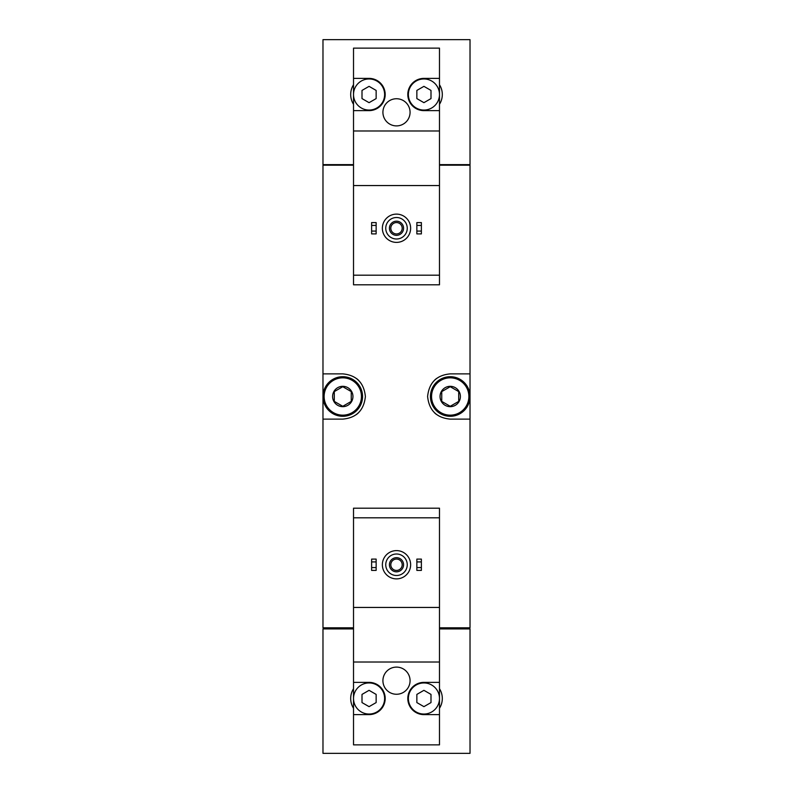 <?xml version="1.0" encoding="UTF-8"?>
<svg xmlns="http://www.w3.org/2000/svg" width="793" height="793" viewBox="0 0 793 793"><rect width="100%" height="100%" fill="white"/><g stroke="black" fill="none" stroke-linecap="round" stroke-linejoin="round"><path stroke-width="1.19" d="M353.519 78.388L353.519 110.623L369.072 110.623A16.118 16.118 0 0 0 385.19 94.506A16.118 16.118 0 0 0 369.072 78.388L353.519 78.388L353.519 48.135L439.481 48.135L439.481 78.388L423.928 78.388A16.118 16.118 0 0 0 407.81 94.506A16.118 16.118 0 0 0 423.928 110.623L439.481 110.623L439.481 185.552L353.519 185.552L353.519 284.806L439.481 284.806L439.481 275.191L353.519 275.191M439.481 185.552L439.481 275.191M353.519 84.712A18.378 18.378 0 0 0 353.519 104.299M353.519 164.637L322.979 164.637L322.979 39.65L470.021 39.65L470.021 164.637L439.481 164.637M353.519 517.809L353.519 508.194L439.481 508.194L439.481 517.809L353.519 517.809L353.519 744.865L439.481 744.865L439.481 682.376L423.928 682.376A16.118 16.118 0 0 0 407.81 698.494A16.118 16.118 0 0 0 423.928 714.612L439.481 714.612M439.481 517.809L439.481 607.448L353.519 607.448M439.481 607.448L439.481 682.376M410.07 680.681A13.57 13.57 0 0 0 389.71 668.925A13.57 13.57 0 0 0 389.71 692.438A13.57 13.57 0 0 0 410.07 680.681M439.481 662.016L353.519 662.016M353.519 714.612L369.072 714.612A16.118 16.118 0 0 0 385.19 698.494A16.118 16.118 0 0 0 369.072 682.376L353.519 682.376M353.519 688.701A18.378 18.378 0 0 0 353.519 708.288M353.519 628.928L322.979 628.928L322.979 753.35L470.021 753.35L470.021 628.928L439.481 628.928M439.481 627.798L470.021 627.798L470.021 165.202L439.481 165.202M353.519 165.202L322.979 165.202L322.979 419.12L342.774 419.12C356.374 417.881 363.918 410.348 365.395 396.52C363.937 382.672 356.394 375.129 342.774 373.88L322.979 373.88M353.519 627.798L322.979 627.798L322.979 419.12M470.021 373.88L450.226 373.88C436.626 375.119 429.082 382.652 427.605 396.48C429.063 410.328 436.606 417.871 450.226 419.12L470.021 419.12M436.566 378.469A22.62 22.62 0 0 0 434.336 380.402M434.316 412.588A22.62 22.62 0 0 0 436.408 414.412M356.434 414.531A22.62 22.62 0 0 0 358.664 412.598M358.684 380.412A22.62 22.62 0 0 0 356.592 378.588M323.266 628.928L323.266 627.798M469.734 628.928L469.734 627.798M469.734 165.202L469.734 164.637M323.266 165.202L323.266 164.637M439.481 708.288A18.378 18.378 0 0 0 439.481 688.701M416.86 567.57L416.86 570.405L421.38 570.405L421.38 567.57L416.86 567.57L416.86 559.095L421.38 559.095L421.38 561.92L416.86 561.92M421.38 561.92L421.38 567.57M371.62 567.57L371.62 570.405L376.14 570.405L376.14 567.57L371.62 567.57L371.62 559.095L376.14 559.095L376.14 561.92L371.62 561.92M376.14 561.92L376.14 567.57M396.5 554A10.745 10.745 0 0 1 405.808 570.117A10.745 10.745 0 0 1 387.192 570.117A10.745 10.745 0 0 1 396.5 554M396.5 557.677A7.068 7.068 0 0 1 402.626 568.284A7.068 7.068 0 0 1 390.374 568.284A7.068 7.068 0 0 1 396.5 557.677M396.5 550.61A14.135 14.135 0 0 1 408.742 571.812A14.135 14.135 0 0 1 384.258 571.812A14.135 14.135 0 0 1 396.5 550.61M439.481 698.494A15.553 15.553 0 0 0 416.156 685.023A15.553 15.553 0 0 0 416.156 711.965A15.553 15.553 0 0 0 439.481 698.494M416.86 694.41L416.86 702.578L423.928 706.652L430.995 702.578L430.995 694.41L423.928 690.326L416.86 694.41M384.625 698.494A15.553 15.553 0 0 0 369.072 682.942A15.553 15.553 0 0 0 353.519 698.494A15.553 15.553 0 0 0 369.072 714.047A15.553 15.553 0 0 0 384.625 698.494M362.004 694.41L362.004 702.578L369.072 706.652L376.14 702.578L376.14 694.41L369.072 690.326L362.004 694.41M396.5 559.055A5.69 5.69 0 0 1 401.427 567.59A5.69 5.69 0 0 1 391.573 567.59A5.69 5.69 0 0 1 396.5 559.055M353.519 110.623L353.519 185.552M439.481 110.623L439.481 78.388M439.481 104.299A18.378 18.378 0 0 0 439.481 84.712M410.07 112.319A13.57 13.57 0 0 0 389.71 100.562A13.57 13.57 0 0 0 389.71 124.075A13.57 13.57 0 0 0 410.07 112.319M439.481 130.984L353.519 130.984M439.481 94.506A15.553 15.553 0 0 0 416.156 81.035A15.553 15.553 0 0 0 416.156 107.977A15.553 15.553 0 0 0 439.481 94.506M416.86 90.422L416.86 98.59L423.928 102.674L430.995 98.59L430.995 90.422L423.928 86.348L416.86 90.422M384.625 94.506A15.553 15.553 0 0 0 369.072 78.953A15.553 15.553 0 0 0 353.519 94.506A15.553 15.553 0 0 0 369.072 110.058A15.553 15.553 0 0 0 384.625 94.506M362.004 90.422L362.004 98.59L369.072 102.674L376.14 98.59L376.14 90.422L369.072 86.348L362.004 90.422M416.86 231.08L416.86 233.905L421.38 233.905L421.38 231.08L416.86 231.08L416.86 222.595L421.38 222.595L421.38 225.43L416.86 225.43M421.38 225.43L421.38 231.08M371.62 231.08L371.62 233.905L376.14 233.905L376.14 231.08L371.62 231.08L371.62 222.595L376.14 222.595L376.14 225.43L371.62 225.43M376.14 225.43L376.14 231.08M396.5 217.51A10.745 10.745 0 0 1 405.808 233.628A10.745 10.745 0 0 1 387.192 233.628A10.745 10.745 0 0 1 396.5 217.51M396.5 221.188A7.068 7.068 0 0 1 402.626 231.794A7.068 7.068 0 0 1 390.374 231.794A7.068 7.068 0 0 1 396.5 221.188M396.5 214.12A14.135 14.135 0 0 1 408.742 235.323A14.135 14.135 0 0 1 384.258 235.323A14.135 14.135 0 0 1 396.5 214.12M396.5 222.565A5.69 5.69 0 0 1 401.427 231.1A5.69 5.69 0 0 1 391.573 231.1A5.69 5.69 0 0 1 396.5 222.565M450.226 386.32A10.18 10.18 0 0 1 459.038 401.585A10.18 10.18 0 0 1 441.414 401.585A10.18 10.18 0 0 1 450.226 386.32M441.741 391.603L450.226 386.706L458.711 391.603L458.711 401.397L450.226 406.294L441.741 401.397L441.741 391.603L441.741 401.397L450.226 406.294L458.711 401.397L458.711 391.603L450.226 386.706L441.741 391.603M450.226 377.835A18.665 18.665 0 0 1 466.383 405.828A18.665 18.665 0 0 1 434.058 405.828A18.665 18.665 0 0 1 450.226 377.835M450.226 376.705A19.795 19.795 0 0 1 467.364 406.393A19.795 19.795 0 0 1 433.087 406.393A19.795 19.795 0 0 1 450.226 376.705M342.774 386.32A10.18 10.18 0 0 1 351.586 401.585A10.18 10.18 0 0 1 333.962 401.585A10.18 10.18 0 0 1 342.774 386.32M334.289 391.603L342.774 386.706L351.259 391.603L351.259 401.397L342.774 406.294L334.289 401.397L334.289 391.603L334.289 401.397L342.774 406.294L351.259 401.397L351.259 391.603L342.774 386.706L334.289 391.603M342.774 377.835A18.665 18.665 0 0 1 358.942 405.828A18.665 18.665 0 0 1 326.617 405.828A18.665 18.665 0 0 1 342.774 377.835M342.774 376.705A19.795 19.795 0 0 1 359.913 406.393A19.795 19.795 0 0 1 325.636 406.393A19.795 19.795 0 0 1 342.774 376.705"/></g></svg>
